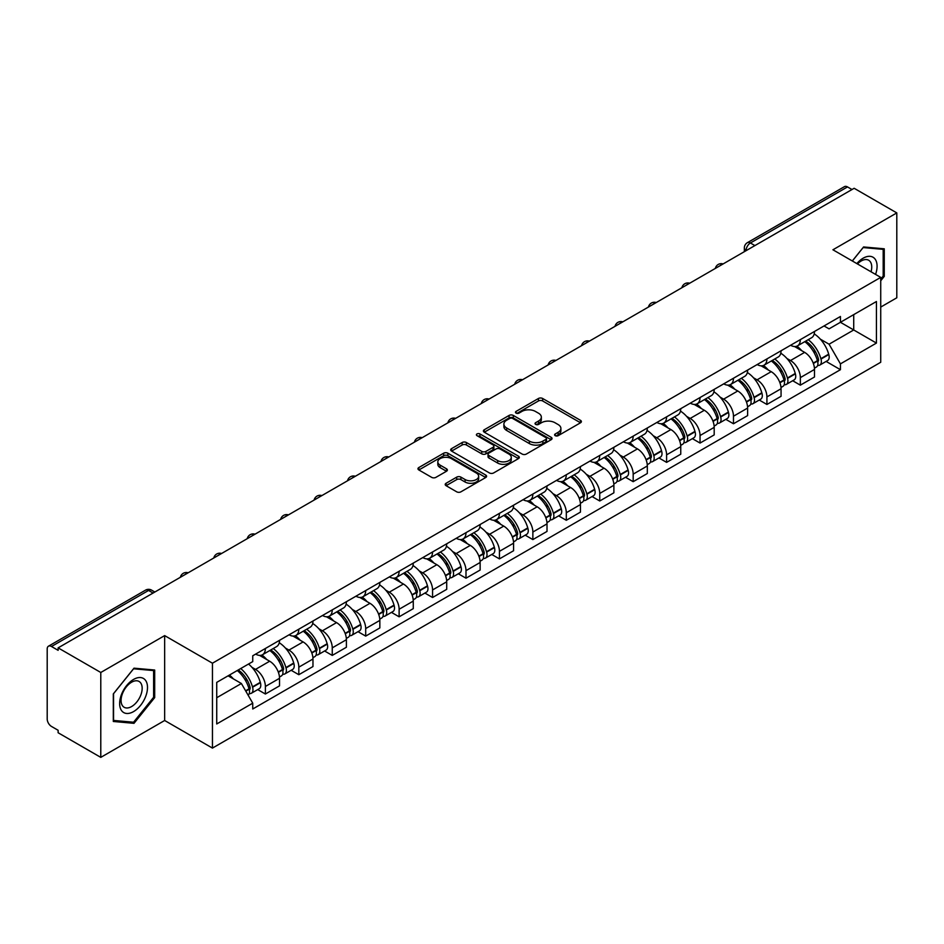 <?xml version="1.0" encoding="UTF-8"?>
<svg xmlns="http://www.w3.org/2000/svg" width="944" height="944" viewBox="0 0 944 944"><rect width="100%" height="100%" fill="white"/><g stroke="black" fill="none" stroke-linecap="round" stroke-linejoin="round"><path stroke-width="1.42" d="M555.225 435.68A2.077 1.204 0 0 0 558.164 435.68L580.513 422.782A2.974 1.723 0 0 0 581.386 421.567A2.974 1.723 0 0 0 580.513 420.351L542.647 398.486A2.974 1.723 0 0 0 538.446 398.486L516.085 411.395A2.077 1.204 0 0 0 515.483 412.245A2.077 1.204 0 0 0 516.085 413.094A2.077 1.204 0 0 0 519.035 413.094L521.926 411.419A9.523 5.499 0 0 1 535.39 411.419L538.552 413.236A9.523 5.499 0 0 1 541.337 417.13A9.523 5.499 0 0 1 538.552 421.012L535.649 422.688A2.077 1.204 0 0 0 535.047 423.537A2.077 1.204 0 0 0 535.649 424.387A2.077 1.204 0 0 0 538.599 424.387L541.49 422.711A9.523 5.499 0 0 1 554.954 422.711L558.116 424.54A9.523 5.499 0 0 1 560.901 428.423A9.523 5.499 0 0 1 558.116 432.317L555.225 433.98A2.077 1.204 0 0 0 554.612 434.83A2.077 1.204 0 0 0 555.225 435.68L555.225 433.98M446.087 483.269A2.974 1.723 0 0 0 445.214 484.473A2.974 1.723 0 0 0 446.087 485.688L456.707 491.824A2.974 1.723 0 0 0 460.92 491.824L485.747 477.499A2.974 1.723 0 0 0 486.608 476.283A2.974 1.723 0 0 0 485.747 475.068L447.869 453.203A2.974 1.723 0 0 0 443.668 453.203L418.841 467.54A2.974 1.723 0 0 0 417.968 468.755A2.974 1.723 0 0 0 418.841 469.959L431.679 477.369A2.974 1.723 0 0 0 435.88 477.369L446.512 471.245A2.974 1.723 0 0 0 447.373 470.029A2.974 1.723 0 0 0 446.512 468.814L440.14 465.132A7.953 4.59 0 0 1 437.815 461.887A7.953 4.59 0 0 1 442.724 457.639A7.953 4.59 0 0 1 451.397 458.642L476.331 473.027A7.953 4.59 0 0 1 478.655 476.283A7.953 4.59 0 0 1 473.746 480.52A7.953 4.59 0 0 1 465.073 479.528L460.92 477.133A2.974 1.723 0 0 0 456.707 477.133L446.087 483.269L446.087 485.688L456.707 479.599L456.707 477.133M212.447 663.207L164.657 635.607L100.784 672.482L58.127 647.867L854.143 188.281L896.8 212.907L832.927 249.782L880.728 277.383L212.447 663.207L212.447 748.096L880.728 362.272L880.728 277.383M522.138 454.052A2.974 1.723 0 0 0 526.351 454.052L551.166 439.715A2.974 1.723 0 0 0 552.039 438.5A2.974 1.723 0 0 0 551.166 437.296L513.3 415.431A2.974 1.723 0 0 0 509.099 415.431L484.272 429.756A2.974 1.723 0 0 0 483.399 430.971A2.974 1.723 0 0 0 484.272 432.187L522.138 454.052M477.841 436.128A2.077 1.204 0 0 1 479.953 436.423L518.421 458.631L493.629 472.944A2.974 1.723 0 0 1 489.429 472.944L451.551 451.079L451.551 448.648A2.974 1.723 0 0 0 450.689 449.863A2.974 1.723 0 0 0 451.551 451.079M451.551 448.648L462.182 442.512A2.974 1.723 0 0 1 466.383 442.512L481.747 451.385A2.974 1.723 0 0 0 485.948 451.385L493.004 447.314A2.974 1.723 0 0 0 493.877 446.099A2.974 1.723 0 0 0 493.004 444.884L477.015 435.656A2.077 1.204 0 0 1 476.401 434.806A2.077 1.204 0 0 1 477.688 433.685A2.077 1.204 0 0 1 479.953 433.945L518.457 456.176A2.974 1.723 0 0 1 519.33 457.392A2.974 1.723 0 0 1 518.457 458.607L518.457 456.176M100.784 672.482L100.784 757.371L58.127 732.756L58.127 730.278L51.483 726.443A6.065 3.505 -120 0 1 47.2 719.009L47.2 648.976A6.065 3.505 -120 0 1 48.451 646.203L145.541 590.142A6.065 3.505 60 0 1 148.574 590.448L51.483 646.498A6.065 3.505 -120 0 0 48.451 646.203M880.728 307.083L896.8 297.797L896.8 212.907M100.784 757.371L164.657 720.496L212.447 748.096M58.127 647.867L58.127 650.333L51.483 646.498M754.917 245.582L750.409 242.986A6.065 3.505 60 0 0 747.377 242.679L844.479 186.629A6.065 3.505 60 0 1 847.5 186.924L750.409 242.986A6.065 3.505 120 0 0 746.126 250.408L746.126 250.656M852.007 189.52L847.5 186.924M800.347 339.628A13.948 8.048 60 0 1 797.468 345.882L811.616 337.716A13.948 8.048 -120 0 0 814.495 331.45M786.93 358.472L790.494 360.537A13.948 8.048 60 0 1 800.347 377.612L814.495 369.446A13.948 8.048 -120 0 0 804.642 352.372L794.518 346.519M814.495 369.446L814.495 376.998L800.347 385.164L792.677 380.727M797.468 345.882A13.948 8.048 60 0 1 790.6 345.256M800.347 377.612L800.347 385.164M766.917 358.921A13.948 8.048 60 0 1 764.026 365.186L778.175 357.021A13.948 8.048 -120 0 0 781.066 350.755M759.247 400.032L766.917 404.469L781.066 396.291L781.066 388.751A13.948 8.048 -120 0 0 771.201 371.676L761.076 365.824M764.026 365.186A13.948 8.048 60 0 1 757.171 364.561M753.489 377.777L757.053 379.842A13.948 8.048 60 0 1 766.917 396.917L766.917 404.469M733.476 378.225A13.948 8.048 60 0 1 730.597 384.491L744.745 376.326A13.948 8.048 -120 0 0 747.624 370.06M725.806 419.337L733.476 423.762L747.624 415.596L747.624 408.056A13.948 8.048 -120 0 0 737.771 390.981L727.647 385.128M730.597 384.491A13.948 8.048 60 0 1 723.729 383.854M720.06 397.082L723.623 399.147A13.948 8.048 60 0 1 733.476 416.221L733.476 423.762M700.047 397.53A13.948 8.048 60 0 1 697.156 403.796L711.304 395.63A13.948 8.048 -120 0 0 714.195 389.365M692.377 438.641L700.047 443.066L714.195 434.901L714.195 427.361A13.948 8.048 -120 0 0 704.33 410.274L694.206 404.433M697.156 403.796A13.948 8.048 60 0 1 690.3 403.159M686.618 416.387L690.182 418.452A13.948 8.048 60 0 1 700.047 435.526L700.047 443.066M666.606 416.835A13.948 8.048 60 0 1 663.726 423.101L677.863 414.935A13.948 8.048 -120 0 0 680.754 408.669M658.936 457.946L666.606 462.371L680.754 454.206L680.754 446.665A13.948 8.048 -120 0 0 670.901 429.579L660.776 423.738M663.726 423.101A13.948 8.048 60 0 1 656.859 422.464M653.189 435.691L656.753 437.745A13.948 8.048 60 0 1 666.606 454.831L666.606 462.371M633.176 436.14A13.948 8.048 60 0 1 630.285 442.406L644.433 434.228A13.948 8.048 -120 0 0 647.324 427.974M625.506 477.251L633.176 481.676L647.324 473.51L647.324 465.958A13.948 8.048 -120 0 0 637.46 448.884L627.335 443.043M630.285 442.406A13.948 8.048 60 0 1 623.429 441.768M619.748 454.996L623.311 457.049A13.948 8.048 60 0 1 633.176 474.136L633.176 481.676M599.735 455.445A13.948 8.048 60 0 1 596.856 461.699L610.992 453.533A13.948 8.048 -120 0 0 613.883 447.279M592.065 496.556L599.735 500.981L613.883 492.815L613.883 485.263A13.948 8.048 -120 0 0 604.03 468.189L593.906 462.348M596.856 461.699A13.948 8.048 60 0 1 589.988 461.073M586.318 474.301L589.882 476.354A13.948 8.048 60 0 1 599.735 493.429L599.735 500.981M566.306 474.749A13.948 8.048 60 0 1 563.415 481.003L577.563 472.838A13.948 8.048 -120 0 0 580.454 466.584M558.636 515.861L566.306 520.286L580.454 512.12L580.454 504.568A13.948 8.048 -120 0 0 570.589 487.493L560.465 481.652M563.415 481.003A13.948 8.048 60 0 1 556.559 480.378M552.877 493.606L556.441 495.659A13.948 8.048 60 0 1 566.306 512.734L566.306 520.286M532.864 494.054A13.948 8.048 60 0 1 529.985 500.308L544.122 492.143A13.948 8.048 -120 0 0 547.013 485.889M525.194 535.165L532.864 539.59L547.013 531.425L547.013 523.873A13.948 8.048 -120 0 0 537.16 506.798L527.035 500.957M529.985 500.308A13.948 8.048 60 0 1 523.118 499.683M519.448 512.911L523.011 514.964A13.948 8.048 60 0 1 532.864 532.038L532.864 539.59M499.435 513.359A13.948 8.048 60 0 1 496.544 519.613L510.692 511.447A13.948 8.048 -120 0 0 513.583 505.193M491.765 554.47L499.435 558.895L513.583 550.73L513.583 543.178A13.948 8.048 -120 0 0 503.718 526.103L493.594 520.25M496.544 519.613A13.948 8.048 60 0 1 489.688 518.988M486.007 532.204L489.57 534.269A13.948 8.048 60 0 1 499.435 551.343L499.435 558.895M465.994 532.664A13.948 8.048 60 0 1 463.115 538.918L477.251 530.752A13.948 8.048 -120 0 0 480.142 524.498M458.324 573.763L465.994 578.2L480.142 570.034L480.142 562.482A13.948 8.048 -120 0 0 470.289 545.408L460.165 539.555M463.115 538.918A13.948 8.048 60 0 1 456.247 538.292M452.577 551.508L456.141 553.573A13.948 8.048 60 0 1 465.994 570.648L465.994 578.2M432.564 551.969A13.948 8.048 60 0 1 429.673 558.223L443.822 550.057A13.948 8.048 -120 0 0 446.713 543.791M424.894 593.068L432.564 597.505L446.713 589.339L446.713 581.787A13.948 8.048 -120 0 0 436.848 564.713L426.723 558.86M429.673 558.223A13.948 8.048 60 0 1 422.818 557.597M419.136 570.813L422.7 572.878A13.948 8.048 60 0 1 432.564 589.953L432.564 597.505M399.123 571.262A13.948 8.048 60 0 1 396.244 577.527L410.38 569.362A13.948 8.048 -120 0 0 413.271 563.096M391.453 612.373L399.123 616.81L413.271 608.632L413.271 601.092A13.948 8.048 -120 0 0 403.418 584.017L393.294 578.165M396.244 577.527A13.948 8.048 60 0 1 389.376 576.902M385.707 590.118L389.27 592.183A13.948 8.048 60 0 1 399.123 609.258L399.123 616.81M365.694 590.566A13.948 8.048 60 0 1 362.803 596.832L376.951 588.667A13.948 8.048 -120 0 0 379.842 582.401M358.024 631.678L365.694 636.103L379.842 627.937L379.842 620.397A13.948 8.048 -120 0 0 369.977 603.322L359.853 597.469M362.803 596.832A13.948 8.048 60 0 1 355.947 596.195M352.265 609.423L355.829 611.488A13.948 8.048 60 0 1 365.694 628.562L365.694 636.103M332.253 609.871A13.948 8.048 60 0 1 329.373 616.137L343.51 607.971A13.948 8.048 -120 0 0 346.401 601.706M324.583 650.982L332.253 655.407L346.401 647.242L346.401 639.702A13.948 8.048 -120 0 0 336.548 622.615L326.423 616.774M329.373 616.137A13.948 8.048 60 0 1 322.506 615.5M318.836 628.728L322.4 630.793A13.948 8.048 60 0 1 332.253 647.867L332.253 655.407M298.823 629.176A13.948 8.048 60 0 1 295.932 635.442L310.08 627.264A13.948 8.048 -120 0 0 312.971 621.01M291.153 670.287L298.823 674.712L312.971 666.547L312.971 658.995A13.948 8.048 -120 0 0 303.107 641.92L292.982 636.079M295.932 635.442A13.948 8.048 60 0 1 289.076 634.805M285.395 648.032L288.958 650.086A13.948 8.048 60 0 1 298.823 667.172L298.823 674.712M265.382 648.481A13.948 8.048 60 0 1 262.503 654.747L276.639 646.569A13.948 8.048 -120 0 0 279.53 640.315M257.712 689.592L265.382 694.017L279.53 685.851L279.53 678.299A13.948 8.048 -120 0 0 269.677 661.225L259.553 655.384M262.503 654.747A13.948 8.048 60 0 1 255.635 654.109M251.965 667.337L255.529 669.39A13.948 8.048 60 0 1 265.382 686.477L265.382 694.017M824.029 325.951L829.068 328.854L876.433 301.514L853.718 314.623L853.718 329.975L829.068 344.206L820.36 339.167M216.731 697.734L241.381 683.503L252.744 703.174L216.731 723.965L216.731 682.382L252.744 661.602L252.744 655.785L840.431 316.488L840.431 322.293L876.433 343.085L840.431 363.877L829.068 344.206M876.433 301.514L876.433 343.085M252.744 703.174L252.744 708.991L840.431 369.694L840.431 363.877M880.728 280.781L884.257 276.38L884.257 248.803L863.583 246.962L852.314 260.981M164.657 635.607L164.657 720.496M113.315 721.476L134.001 723.328L154.686 697.604L154.686 670.028L134.001 668.175L113.315 693.899L113.315 721.476M241.381 683.503L228.094 675.833M826.118 361.422L840.431 369.694M883.195 275.766L884.257 276.38M131.818 722.066L134.001 723.328M153.612 696.979L154.686 697.604M556.051 435.975L558.116 434.783A9.523 5.499 0 0 0 560.901 430.901L560.901 428.423M541.337 417.13L541.337 419.608A9.523 5.499 0 0 1 538.552 423.49L536.487 424.682M580.513 420.351L580.513 422.782L542.647 400.964A2.974 1.723 0 0 0 538.446 400.964L516.923 413.389M551.131 439.739L513.3 417.909A2.974 1.723 0 0 0 509.099 417.909L484.307 432.21M545.915 439.361A2.077 1.204 0 0 0 546.517 438.5A2.077 1.204 0 0 0 545.915 437.65L512.675 418.463A2.077 1.204 0 0 0 509.725 418.463L506.68 420.222A9.523 5.499 0 0 0 503.884 424.116A9.523 5.499 0 0 0 506.68 427.998L529.395 441.119A9.523 5.499 0 0 0 542.859 441.119L545.915 439.361L545.915 441.827A2.077 1.204 0 0 0 546.517 440.978L546.517 438.5M503.884 424.116L503.884 426.582A9.523 5.499 0 0 0 506.68 430.476L506.68 427.998M545.915 441.827L542.859 443.597A9.523 5.499 0 0 1 529.395 443.597L506.68 430.476M451.598 451.102L462.182 444.99L462.182 442.512M493.877 446.099L493.877 448.577A2.974 1.723 0 0 1 493.004 449.781L485.948 453.852A2.974 1.723 0 0 1 481.747 453.852L466.383 444.99A2.974 1.723 0 0 0 462.182 444.99M497.677 460.578A7.953 4.59 0 0 0 506.35 461.581A7.953 4.59 0 0 0 511.27 457.333A7.953 4.59 0 0 0 508.934 454.088L500.155 449.014A2.974 1.723 0 0 0 495.942 449.014L488.898 453.085A2.974 1.723 0 0 0 488.024 454.3A2.974 1.723 0 0 0 488.898 455.515L497.677 460.578L497.677 463.056A7.953 4.59 0 0 0 506.35 464.047A7.953 4.59 0 0 0 511.27 459.811L511.27 457.333M488.024 454.3L488.024 456.766A2.974 1.723 0 0 0 488.898 457.982L488.898 455.515M497.677 463.056L488.898 457.982M478.655 476.283L478.655 478.75A7.953 4.59 0 0 1 473.746 482.998A7.953 4.59 0 0 1 465.073 482.006L460.92 479.599A2.974 1.723 0 0 0 456.707 479.599M437.815 461.887L437.815 464.365A7.953 4.59 0 0 0 440.14 467.61L440.14 465.132M446.465 471.257L440.14 467.61M485.7 477.522L447.869 455.681A2.974 1.723 0 0 0 443.668 455.681L418.876 469.982M805.61 341.173A19.092 11.021 60 0 1 805.716 341.232A19.092 11.021 60 0 1 818.271 358.366L818.389 358.767A3.717 2.148 60 0 1 817.799 361.682A3.717 2.148 60 0 1 817.716 361.717M804.784 341.657A23.034 13.299 60 0 1 817.433 360.667L817.551 361.056A7.658 4.413 60 0 1 816.348 367.074L814.436 368.172M817.646 365.375A7.658 4.413 -120 0 0 819.77 365.092A7.658 4.413 -120 0 0 820.985 359.086L820.867 358.685A23.034 13.299 -120 0 0 808.206 339.675M814.212 333.905A23.034 13.299 60 0 1 828.69 354.165L828.808 354.566A7.658 4.413 60 0 1 827.593 360.573L819.77 365.092M796.925 346.153A23.034 13.299 60 0 1 801.727 350.696M812.937 350.72L815.864 352.419M875.572 274.409A19.706 11.375 120 0 0 875.218 259.281A19.706 11.375 120 0 0 856.833 263.588M871.052 271.801A14.915 8.614 120 0 0 870.333 261.795A14.915 8.614 120 0 0 868.657 260.237A14.915 8.614 120 0 0 857.447 263.942M852.349 261.004L863.146 247.564L883.195 249.358L883.195 276.073L880.728 279.141M881.861 248.591L883.195 249.358M145.636 680.494A19.706 11.375 120 0 0 126.614 685.592A19.706 11.375 120 0 0 121.505 710.513A19.706 11.375 120 0 0 140.538 705.416A19.706 11.375 120 0 0 145.636 680.494M140.75 683.008A14.915 8.614 120 0 0 139.075 681.462A14.915 8.614 120 0 0 125.198 688.424A14.915 8.614 120 0 0 122.484 705.734A14.915 8.614 120 0 0 124.16 707.292A14.915 8.614 120 0 0 138.036 700.33A14.915 8.614 120 0 0 140.75 683.008M133.576 722.219L113.54 720.437L113.54 693.71L133.576 668.789L153.612 670.57L153.612 697.297L133.576 722.219M152.291 669.803L153.612 670.57M772.18 360.478A19.092 11.021 60 0 1 772.275 360.537A19.092 11.021 60 0 1 784.842 377.671L784.948 378.072A3.717 2.148 60 0 1 784.37 380.987A3.717 2.148 60 0 1 784.287 381.022M771.342 360.962A23.034 13.299 60 0 1 784.004 379.972L784.11 380.361A7.658 4.413 60 0 1 782.906 386.379L781.007 387.477M784.216 384.68A7.658 4.413 -120 0 0 786.34 384.397A7.658 4.413 -120 0 0 787.544 378.391L787.438 377.989A23.034 13.299 -120 0 0 774.776 358.98M780.771 353.209A23.034 13.299 60 0 1 795.261 373.47L795.367 373.871A7.658 4.413 60 0 1 794.164 379.877L786.34 384.397M763.484 365.458A23.034 13.299 60 0 1 768.298 369.989M779.496 370.024L782.434 371.724M738.739 379.783A19.092 11.021 60 0 1 738.845 379.842A19.092 11.021 60 0 1 751.4 396.976L751.518 397.365A3.717 2.148 60 0 1 750.928 400.291A3.717 2.148 60 0 1 750.846 400.327M737.913 380.267A23.034 13.299 60 0 1 750.563 399.277L750.681 399.666A7.658 4.413 60 0 1 749.477 405.672L747.565 406.781M750.775 403.985A7.658 4.413 -120 0 0 752.899 403.702A7.658 4.413 -120 0 0 754.114 397.684L753.996 397.294A23.034 13.299 -120 0 0 741.335 378.284M747.341 372.514A23.034 13.299 60 0 1 761.82 392.775L761.938 393.176A7.658 4.413 60 0 1 760.722 399.182L752.899 403.702M730.054 384.763A23.034 13.299 60 0 1 734.857 389.294M746.067 389.329L748.993 391.028M705.31 399.088A19.092 11.021 60 0 1 705.404 399.147A19.092 11.021 60 0 1 717.971 416.28L718.077 416.67A3.717 2.148 60 0 1 717.499 419.584A3.717 2.148 60 0 1 717.416 419.632M704.472 399.572A23.034 13.299 60 0 1 717.133 418.581L717.239 418.971A7.658 4.413 60 0 1 716.036 424.977L714.136 426.086M717.346 423.29A7.658 4.413 -120 0 0 719.47 423.006A7.658 4.413 -120 0 0 720.673 416.988L720.567 416.599A23.034 13.299 -120 0 0 707.906 397.589M713.9 391.819A23.034 13.299 60 0 1 728.39 412.08L728.497 412.481A7.658 4.413 60 0 1 727.293 418.487L719.47 423.006M696.613 404.056A23.034 13.299 60 0 1 701.427 408.599M712.626 408.634L715.564 410.333M671.868 418.393A19.092 11.021 60 0 1 671.975 418.452A19.092 11.021 60 0 1 684.53 435.585L684.648 435.975A3.717 2.148 60 0 1 684.058 438.889A3.717 2.148 60 0 1 683.975 438.936M671.042 418.876A23.034 13.299 60 0 1 683.692 437.886L683.81 438.276A7.658 4.413 60 0 1 682.606 444.282L680.695 445.379M683.904 442.594A7.658 4.413 -120 0 0 686.028 442.311A7.658 4.413 -120 0 0 687.244 436.293L687.126 435.904A23.034 13.299 -120 0 0 674.464 416.894M680.471 411.124A23.034 13.299 60 0 1 694.949 431.384L695.067 431.786A7.658 4.413 60 0 1 693.852 437.792L686.028 442.311M663.184 423.36A23.034 13.299 60 0 1 667.986 427.903M679.196 427.939L682.123 429.638M638.439 437.697A19.092 11.021 60 0 1 638.533 437.745A19.092 11.021 60 0 1 651.1 454.89L651.207 455.279A3.717 2.148 60 0 1 650.628 458.194A3.717 2.148 60 0 1 650.546 458.241M637.601 438.181A23.034 13.299 60 0 1 650.263 457.179L650.369 457.58A7.658 4.413 60 0 1 649.165 463.587L647.265 464.684M650.475 461.899A7.658 4.413 -120 0 0 652.599 461.604A7.658 4.413 -120 0 0 653.803 455.598L653.696 455.209A23.034 13.299 -120 0 0 641.035 436.199M647.029 430.417A23.034 13.299 60 0 1 661.508 450.689L661.626 451.079A7.658 4.413 60 0 1 660.422 457.097L652.599 461.604M629.742 442.665A23.034 13.299 60 0 1 634.557 447.208M645.755 447.244L648.693 448.931M604.998 457.002A19.092 11.021 60 0 1 605.104 457.049A19.092 11.021 60 0 1 617.659 474.195L617.777 474.584A3.717 2.148 60 0 1 617.187 477.499A3.717 2.148 60 0 1 617.105 477.546M604.172 457.486A23.034 13.299 60 0 1 616.821 476.484L616.939 476.885A7.658 4.413 60 0 1 615.736 482.891L613.824 483.989M617.034 481.204A7.658 4.413 -120 0 0 619.158 480.909A7.658 4.413 -120 0 0 620.373 474.903L620.255 474.513A23.034 13.299 -120 0 0 607.594 455.504M613.6 449.722A23.034 13.299 60 0 1 628.079 469.994L628.197 470.383A7.658 4.413 60 0 1 626.981 476.401L619.158 480.909M596.313 461.97A23.034 13.299 60 0 1 601.116 466.513M612.326 466.548L615.252 468.236M571.568 476.307A19.092 11.021 60 0 1 571.663 476.354A19.092 11.021 60 0 1 584.23 493.488L584.336 493.889A3.717 2.148 60 0 1 583.758 496.804A3.717 2.148 60 0 1 583.675 496.851M570.731 476.779A23.034 13.299 60 0 1 583.392 495.789L583.498 496.19A7.658 4.413 60 0 1 582.295 502.196L580.395 503.294M583.604 500.509A7.658 4.413 -120 0 0 585.728 500.214A7.658 4.413 -120 0 0 586.932 494.208L586.826 493.806A23.034 13.299 -120 0 0 574.164 474.808M580.159 469.026A23.034 13.299 60 0 1 594.637 489.299L594.755 489.688A7.658 4.413 60 0 1 593.552 495.694L585.728 500.214M562.872 481.275A23.034 13.299 60 0 1 567.686 485.818M578.884 485.853L581.823 487.541M538.127 495.612A19.092 11.021 60 0 1 538.233 495.659A19.092 11.021 60 0 1 550.789 512.793L550.907 513.194A3.717 2.148 60 0 1 550.317 516.108A3.717 2.148 60 0 1 550.234 516.156M537.301 496.084A23.034 13.299 60 0 1 549.951 515.094L550.069 515.495A7.658 4.413 60 0 1 548.853 521.501L546.954 522.598M550.163 519.814A7.658 4.413 -120 0 0 552.287 519.519A7.658 4.413 -120 0 0 553.503 513.512L553.385 513.111A23.034 13.299 -120 0 0 540.723 494.113M546.729 488.331A23.034 13.299 60 0 1 561.208 508.604L561.326 508.993A7.658 4.413 60 0 1 560.111 514.999L552.287 519.519M529.442 500.58A23.034 13.299 60 0 1 534.245 505.123M545.455 505.146L548.381 506.845M504.698 514.905A19.092 11.021 60 0 1 504.792 514.964A19.092 11.021 60 0 1 517.359 532.097L517.465 532.499A3.717 2.148 60 0 1 516.887 535.413A3.717 2.148 60 0 1 516.805 535.46M503.86 515.389A23.034 13.299 60 0 1 516.521 534.398L516.628 534.8A7.658 4.413 60 0 1 515.424 540.806L513.524 541.903M516.734 539.107A7.658 4.413 -120 0 0 518.858 538.823A7.658 4.413 -120 0 0 520.061 532.817L519.955 532.416A23.034 13.299 -120 0 0 507.294 513.406M513.288 507.636A23.034 13.299 60 0 1 527.767 527.897L527.885 528.298A7.658 4.413 60 0 1 526.681 534.304L518.858 538.823M496.001 519.884A23.034 13.299 60 0 1 500.816 524.427M512.014 524.451L514.952 526.15M471.257 534.21A19.092 11.021 60 0 1 471.363 534.269A19.092 11.021 60 0 1 483.918 551.402L484.036 551.803A3.717 2.148 60 0 1 483.446 554.718A3.717 2.148 60 0 1 483.363 554.765M470.431 534.693A23.034 13.299 60 0 1 483.08 553.703L483.198 554.093A7.658 4.413 60 0 1 481.983 560.111L480.083 561.208M483.293 558.411A7.658 4.413 -120 0 0 485.417 558.128A7.658 4.413 -120 0 0 486.632 552.122L486.514 551.721A23.034 13.299 -120 0 0 473.853 532.711M479.859 526.941A23.034 13.299 60 0 1 494.337 547.201L494.455 547.603A7.658 4.413 60 0 1 493.24 553.609L485.417 558.128M462.572 539.189A23.034 13.299 60 0 1 467.374 543.732M478.584 543.756L481.511 545.455M437.827 553.514A19.092 11.021 60 0 1 437.922 553.573A19.092 11.021 60 0 1 450.489 570.707L450.595 571.108A3.717 2.148 60 0 1 450.017 574.023A3.717 2.148 60 0 1 449.934 574.058M436.989 553.998A23.034 13.299 60 0 1 449.651 573.008L449.757 573.397A7.658 4.413 60 0 1 448.553 579.415L446.654 580.513M449.863 577.716A7.658 4.413 -120 0 0 451.987 577.433A7.658 4.413 -120 0 0 453.191 571.427L453.085 571.026A23.034 13.299 -120 0 0 440.423 552.016M446.418 546.246A23.034 13.299 60 0 1 460.896 566.506L461.014 566.907A7.658 4.413 60 0 1 459.811 572.914L451.987 577.433M429.131 558.494A23.034 13.299 60 0 1 433.945 563.037M445.143 563.061L448.081 564.76M404.386 572.819A19.092 11.021 60 0 1 404.492 572.878A19.092 11.021 60 0 1 417.047 590.012L417.165 590.413A3.717 2.148 60 0 1 416.575 593.328A3.717 2.148 60 0 1 416.493 593.363M403.56 573.303A23.034 13.299 60 0 1 416.21 592.313L416.328 592.702A7.658 4.413 60 0 1 415.112 598.72L413.212 599.818M416.422 597.021A7.658 4.413 -120 0 0 418.546 596.738A7.658 4.413 -120 0 0 419.761 590.732L419.643 590.33A23.034 13.299 -120 0 0 406.982 571.321M412.988 565.55A23.034 13.299 60 0 1 427.467 585.811L427.585 586.212A7.658 4.413 60 0 1 426.369 592.218L418.546 596.738M395.701 577.799A23.034 13.299 60 0 1 400.504 582.33M411.714 582.365L414.64 584.065M370.957 592.124A19.092 11.021 60 0 1 371.051 592.183A19.092 11.021 60 0 1 383.618 609.317L383.724 609.706A3.717 2.148 60 0 1 383.146 612.621A3.717 2.148 60 0 1 383.063 612.668M370.119 592.608A23.034 13.299 60 0 1 382.78 611.618L382.886 612.007A7.658 4.413 60 0 1 381.683 618.013L379.783 619.122M382.993 616.326A7.658 4.413 -120 0 0 385.117 616.043A7.658 4.413 -120 0 0 386.32 610.025L386.214 609.635A23.034 13.299 -120 0 0 373.553 590.625M379.547 584.855A23.034 13.299 60 0 1 394.026 605.116L394.144 605.517A7.658 4.413 60 0 1 392.94 611.523L385.117 616.043M362.26 597.092A23.034 13.299 60 0 1 367.074 601.635M378.273 601.67L381.211 603.369M337.515 611.429A19.092 11.021 60 0 1 337.622 611.488A19.092 11.021 60 0 1 350.177 628.621L350.295 629.011A3.717 2.148 60 0 1 349.705 631.925A3.717 2.148 60 0 1 349.622 631.973M336.689 611.913A23.034 13.299 60 0 1 349.339 630.922L349.457 631.312A7.658 4.413 60 0 1 348.242 637.318L346.342 638.415M349.551 635.631A7.658 4.413 -120 0 0 351.675 635.347A7.658 4.413 -120 0 0 352.891 629.329L352.773 628.94A23.034 13.299 -120 0 0 340.111 609.93M346.118 604.16A23.034 13.299 60 0 1 360.596 624.421L360.714 624.822A7.658 4.413 60 0 1 359.499 630.828L351.675 635.347M328.831 616.397A23.034 13.299 60 0 1 333.633 620.94M344.843 620.975L347.77 622.674M304.086 630.734A19.092 11.021 60 0 1 304.18 630.793A19.092 11.021 60 0 1 316.747 647.926L316.854 648.316A3.717 2.148 60 0 1 316.275 651.23A3.717 2.148 60 0 1 316.193 651.277M303.248 631.217A23.034 13.299 60 0 1 315.91 650.215L316.016 650.617A7.658 4.413 60 0 1 314.812 656.623L312.912 657.72M316.122 654.935A7.658 4.413 -120 0 0 318.246 654.652A7.658 4.413 -120 0 0 319.45 648.634L319.343 648.245A23.034 13.299 -120 0 0 306.682 629.235M312.676 623.465A23.034 13.299 60 0 1 327.155 643.725L327.273 644.115A7.658 4.413 60 0 1 326.069 650.133L318.246 654.652M295.389 635.701A23.034 13.299 60 0 1 300.204 640.244M311.402 640.28L314.34 641.979M270.645 650.038A19.092 11.021 60 0 1 270.751 650.086A19.092 11.021 60 0 1 283.306 667.231L283.424 667.62A3.717 2.148 60 0 1 282.834 670.535A3.717 2.148 60 0 1 282.752 670.582M269.819 650.522A23.034 13.299 60 0 1 282.468 669.52L282.586 669.921A7.658 4.413 60 0 1 281.371 675.928L279.471 677.025M282.681 674.24A7.658 4.413 -120 0 0 284.805 673.945A7.658 4.413 -120 0 0 286.02 667.939L285.902 667.55A23.034 13.299 -120 0 0 273.241 648.54M279.247 642.758A23.034 13.299 60 0 1 293.726 663.03L293.844 663.42A7.658 4.413 60 0 1 292.628 669.438L284.805 673.945M261.96 655.006A23.034 13.299 60 0 1 266.763 659.549M277.973 659.585L280.899 661.272M238.242 669.969A19.092 11.021 60 0 1 249.877 686.536L249.983 686.925A3.717 2.148 60 0 1 249.405 689.84A3.717 2.148 60 0 1 249.322 689.887M237.274 670.523A23.034 13.299 60 0 1 249.039 688.825L249.145 689.226A7.658 4.413 60 0 1 248.095 695.138M249.251 693.545A7.658 4.413 -120 0 0 251.375 693.25A7.658 4.413 -120 0 0 252.579 687.244L252.473 686.854A23.034 13.299 -120 0 0 240.708 668.553M248.532 664.033A23.034 13.299 60 0 1 260.284 682.335L260.402 682.724A7.658 4.413 60 0 1 259.199 688.742L251.375 693.25M229.451 675.043A23.034 13.299 60 0 1 233.333 678.854M244.531 678.889L247.47 680.577M746.338 250.526L746.126 250.408A6.065 3.505 0 0 1 744.356 247.93L744.356 251.682M298.823 667.172L312.971 658.995M332.253 647.867L346.401 639.702M365.694 628.562L379.842 620.397M399.123 609.258L413.271 601.092M432.564 589.953L446.713 581.787M465.994 570.648L480.142 562.482M499.435 551.343L513.583 543.178M532.864 532.038L547.013 523.873M566.306 512.734L580.454 504.568M599.735 493.429L613.883 485.263M633.176 474.136L647.324 465.958M666.606 454.831L680.754 446.665M700.047 435.526L714.195 427.361M733.476 416.221L747.624 408.056M766.917 396.917L781.066 388.751M265.382 686.477L279.53 678.299M255.529 669.39L269.677 661.225M288.958 650.086L303.107 641.92M322.4 630.793L336.548 622.615M355.829 611.488L369.977 603.322M389.27 592.183L403.418 584.017M422.7 572.878L436.848 564.713M456.141 553.573L470.289 545.408M489.57 534.269L503.718 526.103M523.011 514.964L537.16 506.798M556.441 495.659L570.589 487.493M589.882 476.354L604.03 468.189M623.311 457.049L637.46 448.884M656.753 437.745L670.901 429.579M690.182 418.452L704.33 410.274M723.623 399.147L737.771 390.981M757.053 379.842L771.201 371.676M790.494 360.537L804.642 352.372M722.608 264.237A6.065 3.505 120 0 0 719.93 265.783M689.167 283.542A6.065 3.505 120 0 0 686.489 285.088M655.738 302.835A6.065 3.505 120 0 0 653.059 304.381M622.297 322.14A6.065 3.505 120 0 0 619.618 323.686M588.867 341.445A6.065 3.505 120 0 0 586.189 342.991M555.426 360.75A6.065 3.505 120 0 0 552.747 362.295M521.997 380.054A6.065 3.505 120 0 0 519.318 381.6M488.555 399.359A6.065 3.505 120 0 0 485.877 400.905M455.126 418.664A6.065 3.505 120 0 0 452.447 420.21M421.685 437.969A6.065 3.505 120 0 0 419.006 439.515M388.255 457.274A6.065 3.505 120 0 0 385.577 458.819M354.814 476.578A6.065 3.505 120 0 0 352.136 478.124M321.385 495.883A6.065 3.505 120 0 0 318.706 497.417M287.944 515.176A6.065 3.505 120 0 0 285.265 516.722M254.514 534.481A6.065 3.505 120 0 0 251.836 536.027M221.073 553.786A6.065 3.505 120 0 0 218.394 555.332M187.644 573.091A6.065 3.505 120 0 0 184.965 574.636M153.081 593.044L148.574 590.448A6.065 3.505 120 0 1 151.606 590.142A6.065 6.065 0 0 0 145.541 590.142M558.116 434.783L558.116 432.317M535.649 424.387L535.649 422.688M538.552 423.49L538.552 421.012M516.085 413.094L516.085 411.395M538.446 400.964L538.446 398.486M542.647 400.964L542.647 398.486M484.272 432.187L484.272 429.756M509.099 417.909L509.099 415.431M513.3 417.909L513.3 415.431M551.166 439.715L551.166 437.296M529.395 443.597L529.395 441.119M542.859 443.597L542.859 441.119M466.383 444.99L466.383 442.512M481.747 453.852L481.747 451.385M485.948 453.852L485.948 451.385M493.004 449.781L493.004 447.314M479.953 436.423L479.953 433.945M460.92 479.599L460.92 477.133M465.073 482.006L465.073 479.528M446.512 471.245L446.512 468.814M418.841 469.959L418.841 467.54M443.668 455.681L443.668 453.203M447.869 455.681L447.869 453.203M485.747 477.499L485.747 475.068M813.362 363.475L817.551 361.056M820.985 359.086L828.808 354.566M820.867 358.685L828.69 354.165M817.433 360.632L818.566 359.983M813.221 363.098L817.433 360.667M779.921 382.78L784.11 380.361M787.544 378.391L795.367 373.871M787.438 377.989L795.261 373.47M779.779 382.403L785.137 379.287M746.492 402.085L750.681 399.666M754.114 397.684L761.938 393.176M753.996 397.294L761.82 392.775M746.35 401.707L751.695 398.58M713.05 421.39L717.239 418.971M720.673 416.988L728.497 412.481M720.567 416.599L728.39 412.08M717.121 418.546L718.266 417.885M712.909 421.012L717.133 418.581M679.621 440.695L683.81 438.276M687.244 436.293L695.067 431.786M687.126 435.904L694.949 431.384M683.692 437.851L684.825 437.19M679.479 440.317L683.692 437.886M646.18 459.999L650.369 457.58M653.803 455.598L661.626 451.079M653.696 455.209L661.508 450.689M650.251 457.156L651.395 456.495M646.038 459.622L650.263 457.179M612.75 479.304L616.939 476.885M620.373 474.903L628.197 470.383M620.255 474.513L628.079 469.994M612.609 478.927L617.954 475.8M579.309 498.609L583.498 496.19M586.932 494.208L594.755 489.688M586.826 493.806L594.637 489.299M579.168 498.231L584.525 495.104M545.88 517.914L550.069 515.495M553.503 513.512L561.326 508.993M553.385 513.111L561.208 508.604M545.738 517.536L551.084 514.409M512.439 537.219L516.628 534.8M520.061 532.817L527.885 528.298M519.955 532.416L527.767 527.897M516.51 534.375L517.654 533.714M512.297 536.829L516.521 534.398M479.009 556.523L483.198 554.093M486.632 552.122L494.455 547.603M486.514 551.721L494.337 547.201M483.08 553.68L484.213 553.019M478.868 556.134L483.08 553.703M445.568 575.816L449.757 573.397M453.191 571.427L461.014 566.907M453.085 571.026L460.896 566.506M449.639 572.973L450.784 572.324M445.426 575.439L449.651 573.008M412.139 595.121L416.328 592.702M419.761 590.732L427.585 586.212M419.643 590.33L427.467 585.811M411.997 594.744L417.342 591.628M378.697 614.426L382.886 612.007M386.32 610.025L394.144 605.517M386.214 609.635L394.026 605.116M378.556 614.048L383.913 610.921M345.268 633.731L349.457 631.312M352.891 629.329L360.714 624.822M352.773 628.94L360.596 624.421M349.339 630.887L350.472 630.226M345.126 633.353L349.339 630.922M311.827 653.036L316.016 650.617M319.45 648.634L327.273 644.115M319.343 648.245L327.155 643.725M315.898 650.192L317.042 649.531M311.685 652.658L315.91 650.215M278.397 672.34L282.586 669.921M286.02 667.939L293.844 663.42M285.902 667.55L293.726 663.03M282.468 669.497L283.601 668.836M278.256 671.963L282.468 669.52M245.806 691.161L249.145 689.226M252.579 687.244L260.402 682.724M252.473 686.854L260.284 682.335M245.605 690.807L250.172 688.141M723.116 263.931A6.065 6.065 0 0 0 715.34 268.426M689.686 283.235A6.065 6.065 0 0 0 681.898 287.731M656.245 302.54A6.065 6.065 0 0 0 648.469 307.036M622.816 321.845A6.065 6.065 0 0 0 615.028 326.341M589.375 341.15A6.065 6.065 0 0 0 581.598 345.646M555.945 360.455A6.065 6.065 0 0 0 548.157 364.95M522.504 379.759A6.065 6.065 0 0 0 514.728 384.243M489.075 399.064A6.065 6.065 0 0 0 481.287 403.548M455.633 418.369A6.065 6.065 0 0 0 447.857 422.853M422.204 437.674A6.065 6.065 0 0 0 414.416 442.158M388.763 456.979A6.065 6.065 0 0 0 380.987 461.463M355.333 476.272A6.065 6.065 0 0 0 347.545 480.767M321.892 495.576A6.065 6.065 0 0 0 314.116 500.072M288.463 514.881A6.065 6.065 0 0 0 280.675 519.377M255.022 534.186A6.065 6.065 0 0 0 247.245 538.682M221.592 553.491A6.065 6.065 0 0 0 213.804 557.987M188.151 572.796A6.065 6.065 0 0 0 180.375 577.291M154.851 592.018L151.606 590.142M747.377 242.679A6.065 6.065 0 0 0 744.356 247.93"/></g></svg>
